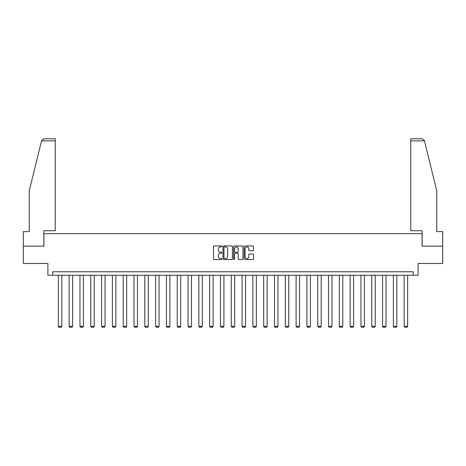 <?xml version="1.0" encoding="UTF-8"?>
<svg xmlns="http://www.w3.org/2000/svg" width="466" height="466" viewBox="0 0 466 466"><rect width="100%" height="100%" fill="white"/><g stroke="black" fill="none" stroke-linecap="round" stroke-linejoin="round"><path stroke-width="0.7" d="M221.915 246.415A0.478 0.478 0 0 0 221.437 245.937L214.214 245.937A0.682 0.682 0 0 0 213.533 246.619L213.533 258.857A0.682 0.682 0 0 0 214.214 259.539L221.437 259.539A0.478 0.478 0 0 0 221.915 259.061A0.478 0.478 0 0 0 221.437 258.583L220.505 258.583A2.179 2.179 0 0 1 218.327 256.411L218.327 255.391A2.179 2.179 0 0 1 220.505 253.213L221.437 253.213A0.478 0.478 0 0 0 221.915 252.735A0.478 0.478 0 0 0 221.437 252.263L220.505 252.263A2.179 2.179 0 0 1 218.327 250.085L218.327 249.065A2.179 2.179 0 0 1 220.505 246.887L221.437 246.887A0.478 0.478 0 0 0 221.915 246.415M252.875 250.731A0.682 0.682 0 0 0 253.551 250.05L253.551 246.619A0.682 0.682 0 0 0 252.875 245.937L244.848 245.937A0.682 0.682 0 0 0 244.167 246.619L244.167 258.857A0.682 0.682 0 0 0 244.848 259.539L252.875 259.539A0.682 0.682 0 0 0 253.551 258.857L253.551 254.71A0.682 0.682 0 0 0 252.875 254.028L249.438 254.028A0.682 0.682 0 0 0 248.757 254.71L248.757 256.766A1.817 1.817 0 0 1 246.939 258.583A1.817 1.817 0 0 1 245.122 256.766L245.122 248.71A1.817 1.817 0 0 1 246.939 246.887A1.817 1.817 0 0 1 248.757 248.71L248.757 250.05A0.682 0.682 0 0 0 249.438 250.731L252.875 250.731M413.255 275.255L418.107 275.255L418.107 263.476L442.7 263.476L442.7 246.153L422.056 246.153L422.056 233.687L43.944 233.687L43.944 246.153L23.3 246.153L23.3 263.476L47.893 263.476L47.893 275.255L413.255 275.255L413.255 271.789L52.745 271.789L52.745 275.255M232.406 246.619A0.682 0.682 0 0 0 231.724 245.937L223.703 245.937A0.682 0.682 0 0 0 223.022 246.619L223.022 258.857A0.682 0.682 0 0 0 223.703 259.539L231.724 259.539A0.682 0.682 0 0 0 232.406 258.857L232.406 246.619M234.276 245.937L242.297 245.937A0.682 0.682 0 0 1 242.978 246.619L242.978 258.857A0.682 0.682 0 0 1 242.297 259.539L238.866 259.539A0.682 0.682 0 0 1 238.184 258.857L238.184 253.894A0.682 0.682 0 0 0 237.503 253.213L235.225 253.213A0.682 0.682 0 0 0 234.549 253.894L234.549 259.061A0.478 0.478 0 0 1 234.072 259.539A0.478 0.478 0 0 1 233.594 259.061L233.594 246.619A0.682 0.682 0 0 1 234.276 245.937M224.449 246.887A0.478 0.478 0 0 0 223.971 247.364L223.971 258.112A0.478 0.478 0 0 0 224.449 258.583L225.433 258.583A2.179 2.179 0 0 0 227.612 256.411L227.612 249.065A2.179 2.179 0 0 0 225.433 246.887L224.449 246.887M238.184 248.739A1.817 1.817 0 0 0 236.367 246.922A1.817 1.817 0 0 0 234.549 248.739L234.549 251.582A0.682 0.682 0 0 0 235.225 252.263L237.503 252.263A0.682 0.682 0 0 0 238.184 251.582L238.184 248.739M61.815 275.255L61.815 326.322L58.355 326.322L58.355 275.255M61.815 326.322L61.296 327.225L58.873 327.225L58.355 326.322M41.561 140.854L43.699 138.775L55.238 138.775L55.238 140.854L41.561 140.854L29.259 190.734L29.259 231.608L23.3 231.608L23.3 246.153M43.874 246.153L43.874 230.705L55.238 230.705L55.238 140.854M442.7 246.153L442.7 231.608L436.741 231.608L436.741 190.734L424.316 140.359L424.439 140.854L422.301 138.775L410.762 138.775L410.762 230.705L422.126 230.705L422.126 246.153M72.626 275.255L72.626 326.322L69.16 326.322L69.16 275.255M72.626 326.322L72.108 327.225L69.679 327.225L69.16 326.322M83.431 275.255L83.431 326.322L79.966 326.322L79.966 275.255M83.431 326.322L82.913 327.225L80.49 327.225L79.966 326.322M94.237 275.255L94.237 326.322L90.777 326.322L90.777 275.255M94.237 326.322L93.718 327.225L91.295 327.225L90.777 326.322M105.048 275.255L105.048 326.322L101.582 326.322L101.582 275.255M105.048 326.322L104.524 327.225L102.101 327.225L101.582 326.322M115.853 275.255L115.853 326.322L112.388 326.322L112.388 275.255M115.853 326.322L115.335 327.225L112.912 327.225L112.388 326.322M126.659 275.255L126.659 326.322L123.199 326.322L123.199 275.255M126.659 326.322L126.14 327.225L123.717 327.225L123.199 326.322M137.47 275.255L137.47 326.322L134.004 326.322L134.004 275.255M137.47 326.322L136.946 327.225L134.523 327.225L134.004 326.322M148.275 275.255L148.275 326.322L144.81 326.322L144.81 275.255M148.275 326.322L147.757 327.225L145.328 327.225L144.81 326.322M159.081 275.255L159.081 326.322L155.621 326.322L155.621 275.255M159.081 326.322L158.562 327.225L156.139 327.225L155.621 326.322M169.892 275.255L169.892 326.322L166.426 326.322L166.426 275.255M169.892 326.322L169.368 327.225L166.945 327.225L166.426 326.322M180.697 275.255L180.697 326.322L177.231 326.322L177.231 275.255M180.697 326.322L180.179 327.225L177.75 327.225L177.231 326.322M191.503 275.255L191.503 326.322L188.037 326.322L188.037 275.255M191.503 326.322L190.984 327.225L188.561 327.225L188.037 326.322M202.308 275.255L202.308 326.322L198.848 326.322L198.848 275.255M202.308 326.322L201.79 327.225L199.366 327.225L198.848 326.322M213.119 275.255L213.119 326.322L209.653 326.322L209.653 275.255M213.119 326.322L212.601 327.225L210.172 327.225L209.653 326.322M223.925 275.255L223.925 326.322L220.459 326.322L220.459 275.255M223.925 326.322L223.406 327.225L220.983 327.225L220.459 326.322M234.73 275.255L234.73 326.322L231.27 326.322L231.27 275.255M234.73 326.322L234.212 327.225L231.788 327.225L231.27 326.322M245.541 275.255L245.541 326.322L242.075 326.322L242.075 275.255M245.541 326.322L245.017 327.225L242.594 327.225L242.075 326.322M256.347 275.255L256.347 326.322L252.881 326.322L252.881 275.255M256.347 326.322L255.828 327.225L253.399 327.225L252.881 326.322M267.152 275.255L267.152 326.322L263.692 326.322L263.692 275.255M267.152 326.322L266.634 327.225L264.21 327.225L263.692 326.322M277.963 275.255L277.963 326.322L274.497 326.322L274.497 275.255M277.963 326.322L277.439 327.225L275.016 327.225L274.497 326.322M288.769 275.255L288.769 326.322L285.303 326.322L285.303 275.255M288.769 326.322L288.25 327.225L285.821 327.225L285.303 326.322M299.574 275.255L299.574 326.322L296.108 326.322L296.108 275.255M299.574 326.322L299.055 327.225L296.632 327.225L296.108 326.322M310.379 275.255L310.379 326.322L306.919 326.322L306.919 275.255M310.379 326.322L309.861 327.225L307.438 327.225L306.919 326.322M321.19 275.255L321.19 326.322L317.725 326.322L317.725 275.255M321.19 326.322L320.672 327.225L318.243 327.225L317.725 326.322M331.996 275.255L331.996 326.322L328.53 326.322L328.53 275.255M331.996 326.322L331.477 327.225L329.054 327.225L328.53 326.322M342.801 275.255L342.801 326.322L339.341 326.322L339.341 275.255M342.801 326.322L342.283 327.225L339.86 327.225L339.341 326.322M353.612 275.255L353.612 326.322L350.147 326.322L350.147 275.255M353.612 326.322L353.088 327.225L350.665 327.225L350.147 326.322M364.418 275.255L364.418 326.322L360.952 326.322L360.952 275.255M364.418 326.322L363.899 327.225L361.476 327.225L360.952 326.322M375.223 275.255L375.223 326.322L371.763 326.322L371.763 275.255M375.223 326.322L374.705 327.225L372.282 327.225L371.763 326.322M386.034 275.255L386.034 326.322L382.569 326.322L382.569 275.255M386.034 326.322L385.51 327.225L383.087 327.225L382.569 326.322M396.84 275.255L396.84 326.322L393.374 326.322L393.374 275.255M396.84 326.322L396.321 327.225L393.892 327.225L393.374 326.322M407.645 275.255L407.645 326.322L404.185 326.322L404.185 275.255M407.645 326.322L407.127 327.225L404.704 327.225L404.185 326.322M424.439 140.854L410.762 140.854"/></g></svg>
